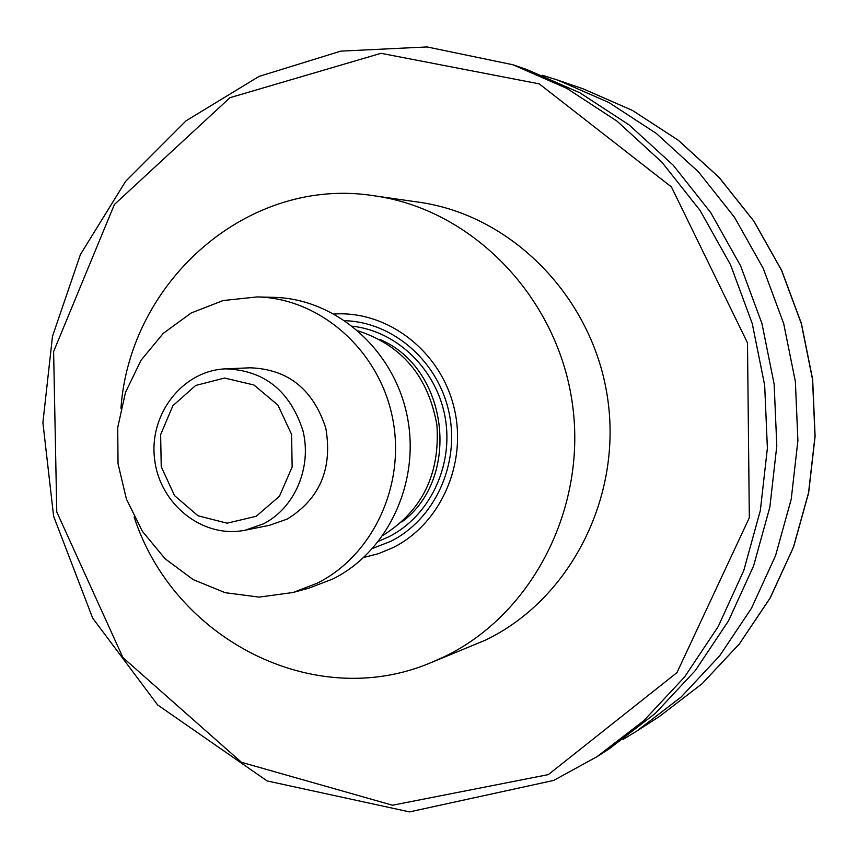 <?xml version="1.0" encoding="UTF-8"?>
<svg xmlns="http://www.w3.org/2000/svg" width="858" height="858" viewBox="0 0 858 858"><rect width="100%" height="100%" fill="white"/><g stroke="black" fill="none" stroke-linecap="round" stroke-linejoin="round"><path stroke-width="1.29" d="M542.353 75.257L557.85 80.159L608.901 102.531L656.231 133.365L698.519 171.932L734.523 217.31L763.202 268.318L783.686 323.573L795.366 381.553L797.897 440.637L791.226 499.184L775.589 555.566L751.479 608.247L719.658 655.812L681.08 697.071L636.872 731.005L622.983 739.478M512.945 64.758L427.059 46.943L340.776 51.137L259.009 76.426L186.079 120.796L125.622 181.328L80.438 254.483L52.488 336.315L42.9 422.629L53.614 516.269L92.675 618.114L157.647 704.933L267.095 780.93L409.502 811.893L553.678 780.437L596.954 756.702L643.725 720.774L684.555 677.016L718.253 626.49L743.789 570.484L760.338 510.51L767.384 448.187L764.671 385.274L752.251 323.541L730.501 264.714L700.074 210.435L661.883 162.173L617.074 121.182L566.956 88.46L512.945 64.758L526.791 69.509L579.89 92.803L629.15 124.936L673.187 165.186L710.703 212.559L740.593 265.83L761.958 323.552L774.141 384.127L776.801 445.86L769.873 507.014L753.603 565.883L728.506 620.86L695.388 670.473L655.244 713.459L609.255 748.787L596.954 756.702L553.775 780.383M120.935 408.311C130.062 280.116 249.174 175.633 374.27 195.806L418.876 202.198C511.582 215.058 592.428 296.911 607.432 397.007C622.833 497.029 569.948 599.86 485.145 640.272L430.941 662.655C314.307 712.172 173.659 639.221 134.116 516.934M374.27 195.806C471.299 209.245 556.177 295.442 571.975 400.911C588.18 506.317 532.721 614.564 443.94 656.896L430.941 662.655M334.223 314.017C387.301 310.521 439.822 350.525 453.743 406.402C468.028 462.183 441.044 523.927 392.825 547.726L378.614 553.635L363.781 557.453M345.055 320.699C393.65 322.276 438.663 361.797 449.174 413.202C459.952 464.553 434.459 519.637 390.551 541.419L372.704 548.38M358.322 330.941C402.145 345.409 428.346 376.78 436.915 425.064C440.143 474.002 422.222 510.724 383.129 535.253M257.196 296.922L273.916 297.361C335.51 298.713 393.264 348.959 406.939 414.918C420.967 480.78 388.492 551.469 332.722 579.032L309.202 588.052L293.082 592.492L259.148 597.114L225.182 592.696L193.211 579.622L165.079 558.73L142.385 531.338L126.416 499.056L118.039 463.77L117.728 427.509L125.515 392.353L140.991 360.317L163.31 333.312L191.227 312.956L223.144 300.547L257.196 296.922C319.691 298.284 378.335 349.388 392.235 416.462C406.499 483.462 373.541 555.33 316.945 583.322L293.082 592.492M225.729 368.854L250.214 367.803C288.031 369.197 313.234 389.35 325.826 428.249C332.69 468.725 319.798 499.013 287.14 519.111L269.337 525.332L245.313 530.169C202.992 538.985 159.663 504.386 154.622 459.33C148.734 414.393 182.518 370.431 225.729 368.854C264.339 370.281 290.079 390.926 302.96 430.78C312.065 467.492 294.734 507.979 263.492 523.809L245.313 530.169M256.21 516.269L227.113 523.198L197.983 515.765L174.517 495.592L161.229 466.677L160.639 434.641L172.898 405.695L195.667 385.478L224.592 378.046L253.979 385.006L277.938 405.126L291.591 434.427L292.138 466.999L279.461 496.235L256.21 516.269M583.086 88.814L632.453 110.435L678.206 140.197L719.058 177.413L753.839 221.171L781.531 270.334L801.297 323.584L812.558 379.461L814.993 436.411L808.536 492.835L793.425 547.2L770.119 598.005L739.36 643.918L702.048 683.762L659.298 716.569L702.101 683.719L739.446 643.843L770.227 597.919L793.532 547.104L808.654 492.76L815.1 436.347L812.665 379.44L801.415 323.595L781.649 270.367L753.967 221.225L719.176 177.467L678.303 140.24L632.507 110.468L583.086 88.814L557.85 80.159M548.316 774.613L392.503 805.222L241.452 762.312L122.919 657.56L56.767 511.936L53.614 351.566L114.393 204.494L229.976 97.683L381.027 53.314L539.21 83.859L671.428 186.937L747.49 342.857L749.324 517.739L676.983 672.597L548.316 774.613M352.617 326.233C397.662 331.338 437.205 370.216 445.313 418.307C453.603 466.355 429.236 516.645 388.459 536.947L378.721 541.194M379.611 339.35C448.487 367.75 461.861 477.949 401.791 521.996M636.872 731.005L659.298 716.569"/></g></svg>
